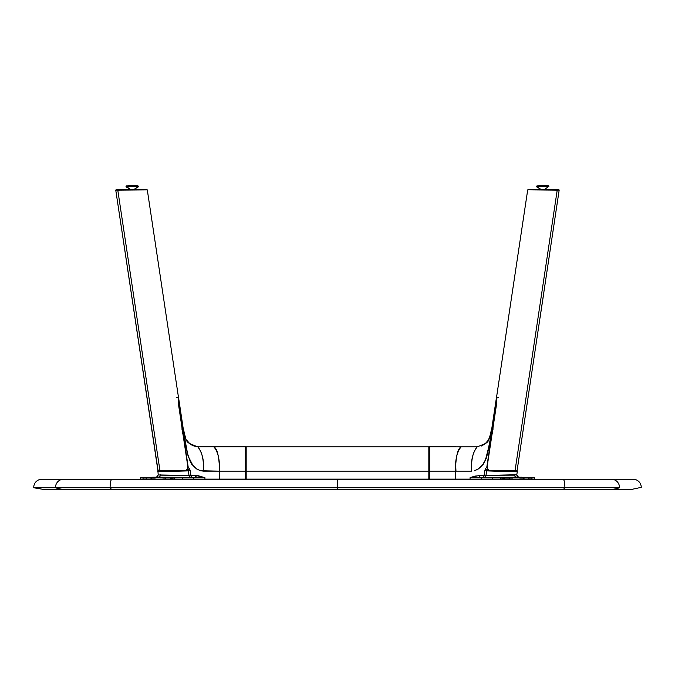 <?xml version="1.0" encoding="UTF-8"?>
<svg xmlns="http://www.w3.org/2000/svg" width="675" height="675" viewBox="0 0 675 675"><rect width="100%" height="100%" fill="white"/><g stroke="black" fill="none" stroke-linecap="round" stroke-linejoin="round"><path stroke-width="1.01" d="M246.172 471.15L246.172 479.132L428.827 479.132L428.827 471.15L246.172 471.15L428.827 471.15L428.827 446.85L246.172 446.85L246.172 471.15L246.172 446.85L428.827 446.85L428.827 479.132L246.172 479.132L246.172 471.15M144.534 478.035L153.411 478.035L153.411 477.292L155.25 477.309L153.411 477.292L153.411 478.035L155.25 478.035L155.25 477.309M160.135 475.149L189.017 475.462L188.241 470.289L190.122 470.197L190.89 475.284L189.017 475.462L190.89 475.284A2.025 1.434 -90 0 0 192.307 477.309A2.025 1.434 90 0 1 190.89 475.284L195.143 475.284A2.025 1.434 -90 0 0 196.56 477.309L195.143 475.284L204.922 477.697L190.89 477.318A2.025 1.89 89.4 0 1 189.017 475.462L188.241 470.289L189.38 468.636L190.122 470.197L187.405 470.914L158.557 471.757L157.739 471.69L158.153 471.023L160.515 470.846L158.11 471.04L157.731 471.698L159.815 471.749L160.228 471.015L159.815 471.749L187.405 470.914A0.607 0.54 -93.5 0 0 186.857 470.348L160.228 471.015M157.967 471.648L158.22 474.955L189.017 475.462A2.025 1.89 -90.6 0 0 190.89 477.318L158.87 477.225L159.983 476.474L160.27 474.778L159.983 476.474L158.87 477.225L152.98 477.225L196.56 477.309L182.765 477.824L193.725 477.757L193.328 477.352L174.547 477.824L162.861 477.343L174.547 477.824L174.462 479.25M180.065 408.848L179.407 406.924M192.282 464.662L188.393 456.764L185.456 444.504L178.926 404.325L178.824 399.372M245.363 446.85L213.823 446.85L245.363 446.85L245.371 471.15L245.97 471.15L245.97 476.888L245.97 447.458L245.97 478.642L245.97 447.365L245.363 446.85L245.793 447.027M245.396 471.15L245.396 479.123L245.396 471.15M245.363 446.749L225.897 446.816M220.151 446.842L213.823 446.85C217.282 448.411 219.189 456.511 219.552 471.15L245.371 471.15L245.371 479.132L219.552 479.132L219.552 471.15L245.371 471.15L245.371 447.339M235.997 446.74L197.8 446.85C201.943 451.558 203.858 459.658 203.529 471.15L219.552 471.15C219.873 459.658 217.966 451.558 213.823 446.85M188.08 470.433L187.22 470.104L187.405 469.117M143.049 477.824C139.767 477.816 139.75 477.79 142.99 477.748L152.98 477.225L196.56 477.309L204.922 477.697L204.922 479.132L219.552 479.132L219.552 471.15L200.509 470.745L196.13 468.568L192.35 464.763C191.658 464.915 190.063 461.244 187.582 453.735L178.58 404.983M159.874 477.807L162.169 477.799M174.724 477.748L182.756 477.714L174.724 477.748M162.169 477.335L156.457 477.267M160.692 477.335L160.068 477.335M159.418 477.326L161.865 477.335M142.383 477.411L140.78 477.436M154.195 477.292L144.121 477.352M154.98 477.292L154.507 477.292M151.934 477.292L144.534 477.343M518.493 477.267L514.333 477.335M516.907 471.049L517.109 471.732L515.185 471.749L517.261 471.707L517.177 471.277L514.485 470.846L515.185 471.749L507.001 471.648L487.595 470.914L515.185 471.749L514.772 471.015L488.143 470.348A0.607 0.54 93.5 0 0 487.595 470.914L486.759 470.289L485.983 475.462L484.11 475.284L484.878 470.197L486.759 470.289L484.878 470.197L485.62 468.636A6.075 2.498 -153.2 0 1 486.759 470.289L485.983 475.462A2.025 1.89 -89.4 0 1 484.11 477.318L482.693 477.309A2.025 1.434 90 0 0 484.11 475.284A2.025 1.434 -90 0 1 482.693 477.309L478.44 477.309A2.025 1.434 90 0 0 479.858 475.284A2.025 1.434 -90 0 1 478.44 477.309L470.078 477.697L479.858 475.284L514.865 475.149M531.672 477.419C534.794 477.411 534.811 477.385 531.723 477.343L478.44 477.309L512.139 477.343L500.453 477.824L522.02 477.225L484.11 477.318A2.025 1.89 90.6 0 0 485.983 475.462L514.73 474.778L515.017 476.474L516.13 477.225L515.017 476.474L514.73 474.778L515.801 474.812L516.78 474.955L517.244 476.584M532.305 477.385L530.879 477.402M518.552 477.301L515.945 477.326L518.552 477.301M514.932 477.335L515.945 477.326M518.991 477.411L512.831 477.394L518.991 477.411M532.609 477.411L533.132 477.368M524.205 477.292L519.75 477.309L519.75 478.035L521.589 478.035L521.589 477.292L521.589 478.035L532.035 478.035L519.75 478.035M530.879 477.352L520.805 477.292M532.069 477.352L534.448 477.799L532.01 477.748C535.25 477.79 535.233 477.816 531.959 477.824M496.176 399.372L496.074 404.325L492.396 428.819L491.856 428.119L490.354 435.282L488.303 440.201M486.92 470.433L487.78 470.104L487.578 468.897M429.03 471.15L471.471 471.15C471.15 459.658 473.057 451.558 477.2 446.85C472.686 452.663 470.779 460.763 471.471 471.15L455.456 471.15L455.456 479.132L429.629 479.132L429.637 446.85L429.03 447.458L429.03 478.642L429.03 447.458L429.637 446.749L453.507 446.842M438.615 446.732L449.103 446.816M454.849 446.842L430.616 446.749M164.008 478.035L174.547 478.035M174.724 477.385L164.008 477.343L174.724 477.385L174.724 478.035M170.454 478.035L170.454 479.25L170.454 478.035M150.981 478.035L150.981 479.25L150.981 478.035M151.807 479.132L165.611 479.132L151.807 479.132M171.281 479.132L172.133 479.132L172.133 478.035L172.159 479.25M155.25 477.411L162.169 477.394L155.25 477.411M174.251 470.863L175.137 470.551M155.25 478.035L144.121 478.035M146.137 478.035L146.137 479.25L143.049 479.132L143.049 478.035L142.99 479.132L143.277 477.343L141.05 477.385M153.411 477.292L152.466 477.292M142.931 477.352L143.277 477.343C140.189 477.385 140.206 477.411 143.328 477.419M140.552 477.799L140.552 479.132L142.99 479.132M172.133 479.132L182.765 479.132L182.765 477.824L182.765 479.132L193.725 479.132L193.725 477.757L204.922 477.697L204.922 479.132L193.725 479.132L193.725 477.757L204.922 477.697L197.623 475.529L190.89 475.284L190.122 470.197L188.215 467.218L183.178 433.696L182.334 433.822L183.178 433.696L182.562 428.836L181.6 429.013L182.562 428.836L188.063 455.954L192.949 465.564L196.754 469.024L200.509 470.745L196.13 468.568L192.35 464.763M244.384 446.749L243.413 446.749M226.058 446.816L219.94 446.842L226.058 446.816M183.144 428.119L178.816 399.296L183.144 428.119C187.253 444.234 184.95 441.703 197.8 446.85C202.314 452.663 204.221 460.763 203.529 471.15L200.509 470.745L196.518 468.863L192.999 465.623L190.148 461.278L187.388 453.398L183.178 433.696L188.215 467.218L187.372 467.345M174.606 478.035L163.595 478.035M164.008 477.292L174.698 477.377L164.008 477.292M187.22 470.104L185.65 470.332M524.019 479.25L524.019 478.035L524.019 479.25M500.453 478.035L512.831 478.035L512.831 477.309L500.276 477.385L512.831 477.309M504.546 479.132L504.546 478.035L504.546 479.132M499.863 470.551L500.749 470.863M513.135 477.335L518.577 477.276L516.78 474.955L517.269 471.698M500.394 478.035L512.831 478.035M502.116 477.402L512.798 477.301L502.116 477.402M478.44 477.309L470.078 477.697L481.275 477.757L481.672 477.352L478.44 477.309M481.672 477.352L492.522 477.419L481.672 477.352M523.192 479.132L500.453 479.132L500.453 477.824L492.235 477.824L492.235 479.132L502.867 479.132L502.867 478.035L502.867 479.132M481.275 479.132L492.235 479.132L492.235 477.824L481.275 477.757L481.275 479.132L470.078 479.132L470.078 477.697L481.275 477.757L481.275 479.132M495.593 406.924L495.923 406.46M496.42 404.983L490.776 439.4L486.886 456.131L484.852 461.278L482.001 465.623L478.482 468.863L474.491 470.745L477.883 469.252L482.068 465.548C485.274 460.654 486.861 457.599 486.81 456.401L492.396 428.819L487.417 453.735C484.945 461.227 483.351 464.906 482.65 464.763L478.87 468.568L474.491 470.745L478.87 468.568L482.65 464.763L485.553 459.658L490.185 441.391L492.396 428.819L491.856 428.119C487.747 444.234 490.05 441.703 477.2 446.85L429.637 446.85L429.629 471.15L455.456 471.15L455.456 479.132L470.078 479.132L470.078 477.697L474.922 476.094L484.11 475.284L484.878 470.197L486.143 467.851L487.628 467.345M492.438 428.836L493.4 429.013L492.438 428.836M491.822 433.696L492.666 433.822L491.822 433.696L486.785 467.218L491.822 433.696M429.604 471.15L429.604 479.123M455.65 464.417L455.971 471.15M455.06 446.842L461.177 446.85C457.034 451.558 455.127 459.658 455.456 471.15C455.811 456.511 457.718 448.411 461.177 446.85M512.342 479.25L522.231 479.132M533.883 477.385L531.723 477.343L532.01 479.132L534.448 479.132L534.448 477.799M532.01 479.132L531.959 478.035L531.959 479.132L528.862 479.132M512.831 477.799L519.75 477.816M500.276 477.748L492.244 477.714M530.466 477.343L528.989 477.326M528.432 477.326L524.804 477.301M489.35 470.332L487.78 470.104M43.2 489.375L562.731 489.375L337.5 489.375L337.5 487.755L564.882 487.755A28.35 6.446 90 0 1 562.731 489.375A28.35 6.446 -90 0 0 564.882 487.755L110.118 487.755A28.35 6.446 90 0 0 112.269 489.375L337.5 489.375L337.5 487.35L110.118 487.35L564.882 487.755L337.5 487.755L337.5 479.25L633.15 479.25A8.1 8.1 0 0 1 641.25 487.35A8.1 8.1 0 0 0 633.15 479.25L611.39 479.25A8.1 8.083 90 0 1 619.473 487.35L564.882 487.35A8.1 1.839 -90 0 0 563.043 479.25A8.1 1.839 90 0 1 564.882 487.35L619.473 487.35A8.1 8.083 -90 0 0 611.39 479.25L111.957 479.25A8.1 1.839 90 0 0 110.118 487.35L337.5 487.35L337.5 479.25L41.85 479.25A8.1 8.1 0 0 0 33.75 487.35L55.527 487.35A8.1 8.083 -90 0 1 63.61 479.25A8.1 8.083 90 0 0 55.527 487.35L110.118 487.35A8.1 1.839 -90 0 1 111.957 479.25L41.85 479.25A8.1 8.1 0 0 0 33.75 487.35L110.118 487.35L55.527 487.755A28.35 28.283 90 0 0 64.952 489.375L112.269 489.375A28.35 6.446 -90 0 1 110.118 487.755L33.75 487.755L43.2 489.375L64.952 489.375A28.35 28.283 -90 0 1 55.527 487.755L33.75 487.35M619.473 487.755A28.35 28.283 90 0 1 610.048 489.375L631.8 489.375L610.048 489.375A28.35 28.283 -90 0 0 619.473 487.755M562.731 489.375L610.048 489.375L562.731 489.375M145.69 189.456L118.26 189.456L117.787 190.122L147.226 189.869M178.613 398.849L178.47 404.173L187.658 465.387L187.616 468.484L186.114 470.306L159.983 470.838L117.787 190.122L147.293 189.877L116.438 189.456L118.26 189.456L117.787 190.122L159.983 470.838L157.958 470.863L115.754 190.08L117.787 190.122L116.184 190.055M187.372 465.632L187.54 468.796L186.114 470.306M187.658 465.387L178.563 404.89M127.811 186.739L138.434 186.435L127.811 186.739M130.849 189.27L133.718 189.27A4.919 3.476 -90 0 0 136.755 186.739L138.611 186.739L137.953 185.828L136.291 185.828L136.291 186.435L136.291 185.828L126.613 185.828L126.613 186.435L127.938 186.435M138.434 186.435L134.308 189.27L138.611 186.739L136.755 186.739A4.919 3.476 90 0 1 133.718 189.27L134.291 189.27M126.132 186.435L130.258 189.27L125.955 186.739L126.605 186.435M128.419 185.625L137.751 185.625L128.419 185.625M158.102 470.846L115.754 190.08L116.438 189.456L115.83 190.088M160.456 470.846L158.929 470.863M178.141 397.6L176.462 397.373M516.898 470.846L515.025 470.838L557.212 190.122L559.237 190.08L558.571 189.456L556.74 189.456L557.212 190.122L559.246 190.08L557.879 190.038M559.17 190.088L517.042 470.863M528.761 189.844L557.212 190.122L515.025 470.838L488.886 470.306L487.468 468.804L487.628 465.632M496.437 404.89L487.342 465.387L496.437 404.89L496.395 398.225L527.707 189.877L556.74 189.456L529.327 189.456M488.886 470.306L487.561 469.091L487.342 465.387M529.732 189.835L557.212 190.122L556.74 189.456L558.562 189.456M538.245 186.739L547.189 186.739L538.245 186.739A4.919 3.476 90 0 0 541.283 189.27L544.725 189.27L541.283 189.27A4.919 3.476 -90 0 1 538.245 186.739L536.389 186.739L538.245 186.739M547.062 186.435L538.372 186.435L548.868 186.435L544.742 189.27L541.283 189.27M548.387 185.828L548.387 186.435L548.387 185.828L538.709 185.828L538.709 186.435L538.709 185.828L537.047 185.828L537.047 186.435L538.372 186.435L536.566 186.435L537.047 185.828M536.566 186.435L540.692 189.27L536.389 186.739L537.047 186.435M538.852 185.625L548.184 185.625L538.852 185.625M498.538 397.373L496.395 398.225M516.442 470.964L514.831 470.838M540.709 189.27L544.151 189.27M156.71 477.225L158.102 476.01M184.646 435.282L185.254 437.164M186.68 440.176L189.903 443.796L192.864 445.702L197.8 446.85M488.295 440.21L485.097 443.796L481.494 445.989M171.281 478.035L171.281 479.25M151.807 478.035L151.807 479.25M158.22 474.955L156.423 477.276M165.611 478.035L165.611 479.25M162.169 478.035L162.169 477.309M523.192 478.035L523.192 479.25M500.276 478.035L500.276 477.385M503.719 478.035L503.719 479.25M509.389 478.035L509.389 479.25M496.184 399.296L491.856 428.119M528.862 478.035L528.862 479.25M631.8 489.375L641.25 487.35M178.605 398.191L147.293 189.877L146.618 189.456M137.953 186.435L137.953 185.828M504.934 341.381L527.707 189.877L528.382 189.456M543.898 292.182L540.059 317.714M528.55 394.284L524.711 419.816M544.742 189.27L548.868 186.435"/></g></svg>
